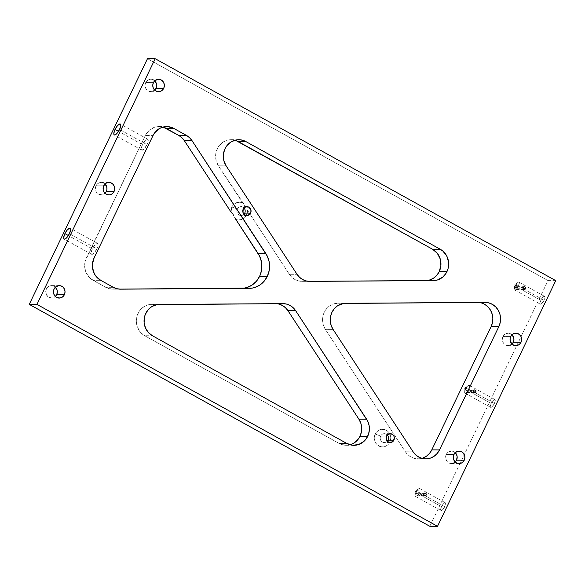 <?xml version="1.0" encoding="UTF-8"?>
<svg xmlns="http://www.w3.org/2000/svg" width="585" height="585" viewBox="0 0 585 585"><rect width="100%" height="100%" fill="white"/><g stroke="black" fill="none" stroke-linecap="round" stroke-linejoin="round"><path stroke-width="0.44" stroke-dasharray="2.92 2.19" d="M446.238 454.479A6.216 5.791 90.2 0 0 451.364 463.554A6.216 5.791 90.2 0 0 455.225 461.989L452.037 463.51L448.732 462.859L446.318 460.344L445.616 456.812L446.238 454.479L453.953 454.508L446.238 454.479L447.649 452.585L449.631 451.408L452.995 451.357L455.262 452.702A6.216 5.791 90.2 0 0 451.415 451.115A6.216 5.791 90.2 0 0 446.238 454.479M502.998 336.558A6.216 5.791 90.2 0 0 508.116 345.625A6.216 5.791 90.2 0 0 511.985 344.06L508.789 345.589L505.484 344.938L503.071 342.422L502.369 338.89L502.998 336.558L510.705 336.587L502.998 336.558L504.402 334.657L506.383 333.487L509.747 333.428L512.014 334.781A6.216 5.791 90.2 0 0 508.168 333.187A6.216 5.791 90.2 0 0 502.998 336.558M517.579 287.981L517.71 287.462L515.465 287.454A1.382 1.287 90.2 0 0 516.606 289.465A1.382 1.287 90.2 0 0 517.754 288.719L519.999 288.727L519.283 289.414L518.339 289.326L517.579 287.981M522.368 289.443L521.162 289.151L520.935 287.476L523.18 287.484L520.935 287.476L520.818 288.529L521.41 289.334L522.434 289.421L523.224 288.741L524.555 289.473L523.224 288.741M418.26 494.354L418.392 493.828L416.147 493.82A1.382 1.287 90.2 0 0 417.288 495.839A1.382 1.287 90.2 0 0 418.436 495.085L420.681 495.1L419.964 495.78L419.021 495.692L418.26 494.354M423.05 495.809L421.843 495.517L421.617 493.842L423.862 493.85L421.617 493.842L421.5 494.895L422.092 495.7L423.116 495.795L423.906 495.107L425.236 495.846L423.906 495.107M467.92 391.168L468.051 390.648L465.806 390.634A1.382 1.287 90.2 0 0 466.947 392.652A1.382 1.287 90.2 0 0 468.095 391.906L470.34 391.913L469.155 392.659L467.92 391.168M472.709 392.623L471.503 392.33L471.276 390.656L473.521 390.663L471.276 390.656L471.159 391.709L471.751 392.52L472.775 392.608L473.565 391.928L474.896 392.659L473.565 391.928M420.783 493.981L419.913 493.118L418.392 493.828L415.869 492.438A4.446 1.441 119 0 1 419.642 488.555A4.446 1.441 119 0 1 419.101 492.446L418.546 488.848L415.869 492.438L415.277 491.217L419.101 492.446L415.277 491.217L415.869 492.438L414.999 495.246L419.101 492.446L421.617 493.842L419.101 492.446A4.446 1.441 119 0 1 415.335 496.329A4.446 1.441 119 0 1 415.869 492.438L418.392 493.828L418.465 495.137L419.92 495.795M444.732 506.647L425.236 495.846L444.732 506.647L442.435 509.93L440.936 510.515L440.629 509.433L441.499 506.632A4.446 1.441 -61 0 0 440.966 510.529A4.446 1.441 -61 0 0 444.732 506.647A4.446 1.441 -61 0 0 445.273 502.749A4.446 1.441 -61 0 0 441.499 506.632L443.32 503.846L445.017 502.69L445.602 503.853L444.732 506.647M420.681 495.1L441.499 506.632L420.681 495.1L418.436 495.085L418.516 494.032L417.88 493.228L416.461 493.396L416.067 494.873L417.185 495.831L418.436 495.085A1.382 1.287 90.2 0 0 417.295 493.075A1.382 1.287 90.2 0 0 416.147 493.82L418.392 493.828L419.708 493.089L420.717 493.798L420.681 495.1M470.442 390.795L469.111 389.903L468.051 390.648L465.528 389.252A4.446 1.441 119 0 1 469.302 385.369A4.446 1.441 119 0 1 468.76 389.259L465.594 388.243L468.76 389.259A4.446 1.441 -61 0 0 468.205 385.661A4.446 1.441 -61 0 0 465.528 389.252L465.28 388.725L465.528 389.252A4.446 1.441 -61 0 0 464.658 392.06A4.446 1.441 -61 0 0 466.011 392.908A4.446 1.441 -61 0 0 468.76 389.259L471.276 390.656L468.76 389.259A4.446 1.441 119 0 1 464.995 393.142A4.446 1.441 119 0 1 465.528 389.252L468.051 390.648L468.124 391.957L469.17 392.659M494.391 403.46L474.896 392.659L494.391 403.46L492.095 406.743L490.596 407.328L490.288 406.246L491.159 403.453A4.446 1.441 -61 0 0 490.625 407.343A4.446 1.441 -61 0 0 494.391 403.46A4.446 1.441 -61 0 0 494.932 399.57A4.446 1.441 -61 0 0 491.159 403.453L492.979 400.659L494.676 399.504L495.261 400.666L494.391 403.46M470.34 391.913L491.159 403.453L470.34 391.913L468.095 391.906L468.175 390.853L467.539 390.041L466.121 390.217L465.726 391.694L466.845 392.652L468.095 391.906A1.382 1.287 90.2 0 0 466.954 389.888A1.382 1.287 90.2 0 0 465.806 390.634L468.051 390.648L469.367 389.903L470.377 390.612L470.34 391.913M520.102 287.615L519.231 286.752L517.71 287.462L515.188 286.065A4.446 1.441 119 0 1 518.961 282.182A4.446 1.441 119 0 1 518.42 286.08L517.864 282.475L515.188 286.065L514.595 284.844L518.42 286.08L514.595 284.844L515.188 286.065L514.317 288.873L518.42 286.08L520.935 287.476L518.42 286.08A4.446 1.441 119 0 1 514.654 289.963A4.446 1.441 119 0 1 515.188 286.065L517.71 287.462L517.784 288.771L518.829 289.473M544.05 300.28L524.555 289.473L544.05 300.28L541.754 303.556L540.255 304.142L539.948 303.059L540.818 300.266A4.446 1.441 -61 0 0 540.284 304.163A4.446 1.441 -61 0 0 544.05 300.28A4.446 1.441 -61 0 0 544.591 296.383A4.446 1.441 -61 0 0 540.818 300.266L542.639 297.472L544.335 296.324L544.92 297.48L544.05 300.28M519.999 288.727L540.818 300.266L519.999 288.727L517.754 288.719L517.835 287.666L517.198 286.855L515.78 287.03L515.385 288.507L516.504 289.465L517.754 288.719A1.382 1.287 90.2 0 0 516.613 286.701A1.382 1.287 90.2 0 0 515.465 287.454L517.71 287.462L519.027 286.716L520.036 287.425L519.999 288.727M387.263 441.251A4.446 4.139 -89.8 0 1 380.659 436.066L375.182 434.041A8.848 8.241 90.2 0 0 378.722 445.96A8.848 8.241 90.2 0 0 389.822 442.158L388.023 440.147L389.822 442.158L390.714 438.838L390.356 435.408L387.643 431.182L384.784 429.602L381.581 429.31L378.517 430.363L376.06 432.586L374.583 435.657L374.312 439.094L375.285 442.384L377.362 445.017L381.808 446.918L385.003 446.53L387.818 444.856L389.822 442.158A8.848 8.241 90.2 0 0 386.283 430.238A8.848 8.241 90.2 0 0 375.182 434.041L380.659 436.066A4.446 4.139 90.2 0 0 387.263 441.251M386.531 436.088L380.659 436.066L386.531 436.088M237.371 209.028A4.446 4.139 90.2 0 0 243.974 214.212A4.446 4.139 -89.8 0 1 237.371 209.028L231.887 207.002A8.848 8.241 90.2 0 0 231.017 212.055L231.887 207.002L237.371 209.028A4.446 4.139 -89.8 0 1 243.996 207.946A4.446 4.139 90.2 0 0 237.371 209.028L243.243 209.05L237.371 209.028M246.534 215.119L244.727 213.108L246.534 215.119L247.411 210.169L289.334 274.292L291.82 277.253L294.891 279.498L298.379 280.888L309.502 281.37L302.072 281.348A16.585 15.451 90.2 0 1 301.926 281.348A16.585 15.451 90.2 0 1 289.334 274.292L297.048 274.321L289.334 274.292L247.411 210.169A8.848 8.241 90.2 0 1 246.534 215.119A8.848 8.241 90.2 0 1 235.55 218.987L238.621 219.887L241.78 219.463L244.552 217.788L246.534 215.119M46.376 288.961A6.216 5.791 90.2 0 0 51.502 298.036A6.216 5.791 90.2 0 0 55.363 296.471L52.175 297.992L48.862 297.341L46.449 294.825L45.747 291.293L46.376 288.961L54.091 288.99L46.376 288.961L47.787 287.067L49.762 285.889L53.125 285.838L55.4 287.184A6.216 5.791 90.2 0 0 51.546 285.597A6.216 5.791 90.2 0 0 46.376 288.961M96.035 185.781A6.216 5.791 90.2 0 0 101.161 194.849A6.216 5.791 90.2 0 0 105.022 193.284L101.834 194.812L98.521 194.154L96.108 191.639L95.406 188.107L96.035 185.781L103.75 185.803L96.035 185.781L97.446 183.88L99.421 182.703L102.784 182.652L105.059 184.004A6.216 5.791 90.2 0 0 101.205 182.41A6.216 5.791 90.2 0 0 96.035 185.781M145.694 82.595A6.216 5.791 90.2 0 0 150.82 91.662A6.216 5.791 90.2 0 0 154.681 90.105L151.493 91.626L148.18 90.975L145.767 88.459L145.065 84.927L145.694 82.595L153.409 82.624L145.694 82.595L147.106 80.693L149.08 79.523L152.444 79.472L154.718 80.818A6.216 5.791 90.2 0 0 150.864 79.224A6.216 5.791 90.2 0 0 145.694 82.595M92.357 248.83A6.216 2.011 -61 0 0 91.604 254.285A6.216 2.011 -61 0 0 96.876 248.852L69.418 233.634L96.876 248.852L94.339 252.757L92.452 254.263L91.567 254.263L91.143 252.742L91.882 249.912L94.902 244.925L96.788 243.418L97.944 243.74L97.973 245.78L96.876 248.852A6.216 2.011 -61 0 0 97.629 243.404A6.216 2.011 -61 0 0 92.357 248.83L68.365 235.536L92.357 248.83M142.491 144.663A6.216 2.011 -61 0 0 141.738 150.111A6.216 2.011 -61 0 0 147.01 144.685L119.552 129.468L147.01 144.685L143.793 149.277L141.702 150.096L141.27 148.575L142.016 145.745L145.709 140.071L147.413 139.15L148.217 140.086L147.01 144.685A6.216 2.011 -61 0 0 147.764 139.237A6.216 2.011 -61 0 0 142.491 144.663L118.499 131.369L142.491 144.663M555.75 280.632L548.035 280.603L429.799 526.281L548.035 280.603L555.75 280.632M147.486 58.69L548.035 280.603L147.486 58.69M235.777 140.473L230.717 139.691L228.165 139.976L223.368 141.884L219.412 145.365L217.891 147.581L215.967 152.67L215.616 155.398L216.194 160.853L218.402 165.804L242.775 203.083L239.718 202.227L236.589 202.673L233.846 204.348L231.887 207.002A8.848 8.241 90.2 0 1 242.775 203.083L245.568 206.637L218.402 165.804L226.11 165.833L218.402 165.804A16.585 15.451 90.2 0 1 217.357 148.597A16.585 15.451 90.2 0 1 231.112 139.683A16.585 15.451 90.2 0 1 234.965 140.224M163.295 127.201L157.285 126.66L154.323 127.34L149.043 130.477L145.285 135.537L85.249 260.976L84.701 264.171L85.373 270.606L86.573 273.59L90.463 278.533L105.636 287.293L109.117 288.683L120.239 289.173L112.81 289.144A16.585 15.451 90.2 0 1 112.671 289.144A16.585 15.451 90.2 0 1 105.636 287.293L113.351 287.323L105.636 287.293L93.008 280.295L100.722 280.325L93.008 280.295A16.585 15.451 90.2 0 1 86.368 257.948L94.083 257.978L86.368 257.948L145.285 135.537L152.999 135.566L145.285 135.537A16.585 15.451 90.2 0 1 159.076 126.557A16.585 15.451 90.2 0 1 162.93 127.091M278.913 304.083L275.221 303.63L149.153 304.631L146.667 305.326L142.192 307.981L140.32 309.86L137.563 314.489L136.758 317.107L136.407 322.584L136.861 325.289L138.989 330.284L140.597 332.426L144.692 335.717L339.139 443.437L341.954 444.644L347.965 445.185L353.713 443.218M484.914 304.478L481.243 302.906L477.316 302.386L337.918 303.242L333.764 303.878L329.925 305.692L326.679 308.536L324.265 312.222L322.869 316.463L322.576 320.953L323.425 325.362L325.348 329.362L405.405 451.803L408.074 454.94L411.394 457.243L415.153 458.567L419.101 458.823L422.977 457.989M492.841 318.364L492.197 314.174M478.793 302.452A16.585 15.451 90.2 0 0 477.462 302.386A16.585 15.451 90.2 0 0 477.316 302.386L337.918 303.242A16.585 15.451 90.2 0 0 324.265 312.222A16.585 15.451 90.2 0 0 325.348 329.362L333.062 329.392L325.348 329.362L405.405 451.803L413.12 451.832L405.405 451.803A16.585 15.451 90.2 0 0 417.997 458.859A16.585 15.451 90.2 0 0 421.858 458.347M276.69 303.695A16.585 15.451 90.2 0 0 275.359 303.63A16.585 15.451 90.2 0 0 275.221 303.63L151.705 304.383A16.585 15.451 90.2 0 0 136.758 317.107A16.585 15.451 90.2 0 0 144.692 335.717L152.407 335.739L144.692 335.717L339.139 443.437A16.585 15.451 90.2 0 0 346.174 445.287A16.585 15.451 90.2 0 0 350.035 444.775M346.854 443.467L339.139 443.437L346.854 443.467M387.292 434.984A4.446 4.139 90.2 0 0 380.659 436.066A4.446 4.139 -89.8 0 1 387.292 434.984M523.268 287.688L522.12 286.73L520.935 287.476L522.281 286.752L523.246 287.63M473.609 390.868L472.461 389.91L471.276 390.656L472.622 389.939L473.587 390.817M423.949 494.054L422.801 493.096L421.617 493.842L422.962 493.126L423.928 494.003M451.364 463.554L459.079 463.583M508.116 345.625L515.831 345.655M518.91 289.48L516.606 289.465M524.321 289.495L522.01 289.487M419.591 495.846L417.288 495.839M425.002 495.868L422.692 495.861M469.25 392.659L466.947 392.652M474.662 392.681L472.351 392.674M415.335 496.329L440.966 510.529M414.999 495.246L415.277 491.217L418.546 488.848M464.995 393.142L490.625 407.343M464.885 388.725L464.658 392.06M514.654 289.963L540.284 304.163M514.317 288.873L514.595 284.844L517.864 282.475M390.195 442.574L384.323 442.553M246.907 215.536L241.035 215.514M51.502 298.036L59.217 298.065M101.161 194.849L108.876 194.878M150.82 91.662L158.535 91.691M91.604 254.285L64.145 239.068M141.738 150.111L114.28 134.901M166.791 126.579L159.076 126.557M120.386 289.173L112.671 289.144M309.64 281.37L301.926 281.348M238.826 139.713L231.112 139.683M425.712 458.889L417.997 458.859M485.17 302.416L477.462 302.386M283.074 303.652L275.359 303.63M346.174 445.287L353.888 445.317M147.764 139.237L120.305 124.02M97.629 243.404L70.171 228.187M150.864 79.224L158.579 79.253M101.205 182.41L108.92 182.44M51.546 285.597L59.261 285.626M246.936 206.644L241.064 206.622M390.232 433.682L384.36 433.66M518.961 282.182L544.591 296.383M465.499 387.621L468.205 385.661M469.302 385.369L494.932 399.57M419.642 488.555L445.273 502.749M474.669 389.917L472.366 389.91M469.258 389.895L466.954 389.888M425.01 493.104L422.706 493.089M419.599 493.082L417.295 493.075M524.328 286.73L522.025 286.723M518.917 286.716L516.613 286.701M508.168 333.187L515.875 333.216M451.415 451.115L459.123 451.145"/><path stroke-width="0.88" d="M455.225 461.989A6.216 5.791 90.2 0 0 456.534 460.183L464.249 460.212A6.216 5.791 -89.8 0 1 459.079 463.583A6.216 5.791 -89.8 0 1 453.953 454.508L453.331 456.841L453.58 459.254L454.677 461.375L456.439 462.889L459.751 463.539L461.901 462.801L463.634 461.236L464.673 459.079L464.863 456.658L463.532 453.346L461.762 451.832L459.591 451.167L457.346 451.437L455.364 452.615L453.953 454.508A6.216 5.791 -89.8 0 1 459.123 451.145A6.216 5.791 -89.8 0 1 464.249 460.212L456.534 460.183L457.148 456.636L456.461 454.326L455.006 452.468M511.985 344.06A6.216 5.791 90.2 0 0 513.294 342.262L521.001 342.291A6.216 5.791 -89.8 0 1 515.831 345.655A6.216 5.791 -89.8 0 1 510.705 336.587L510.083 338.92L510.332 341.326L512.241 344.302L514.252 345.413L516.504 345.618L518.661 344.879L520.387 343.315L521.425 341.157L521.615 338.737L520.928 336.426L519.465 334.569L517.462 333.457L514.098 333.508L512.116 334.686L510.705 336.587A6.216 5.791 -89.8 0 1 515.875 333.216A6.216 5.791 -89.8 0 1 521.001 342.291L513.294 342.262L513.915 339.929L513.667 337.516L511.758 334.547M525.469 288.749A1.382 1.287 -89.8 0 1 524.321 289.495A1.382 1.287 -89.8 0 1 523.18 287.484L523.092 288.537L523.729 289.341L524.716 289.429L525.469 288.749L525.549 287.696L524.913 286.884L523.933 286.796L523.18 287.484A1.382 1.287 -89.8 0 1 524.328 286.73A1.382 1.287 -89.8 0 1 525.469 288.749L523.224 288.741L525.469 288.749M522.902 289.166L523.151 287.44M426.151 495.115A1.382 1.287 -89.8 0 1 425.002 495.868A1.382 1.287 -89.8 0 1 423.862 493.85L423.774 494.903L424.41 495.714L425.397 495.802L426.151 495.115L426.231 494.062L425.595 493.257L424.615 493.17L423.862 493.85A1.382 1.287 -89.8 0 1 425.01 493.104A1.382 1.287 -89.8 0 1 426.151 495.115L423.906 495.107L426.151 495.115M423.584 495.532L423.832 493.806M475.81 391.935A1.382 1.287 -89.8 0 1 474.662 392.681A1.382 1.287 -89.8 0 1 473.521 390.663L473.433 391.716L474.069 392.528L475.057 392.615L475.81 391.935L475.89 390.882L475.254 390.071L474.274 389.983L473.521 390.663A1.382 1.287 -89.8 0 1 474.669 389.917A1.382 1.287 -89.8 0 1 475.81 391.935L473.565 391.928L475.81 391.935M473.243 392.345L473.492 390.619M465.594 388.243L464.885 388.725L465.594 388.243L465.726 387.614L465.353 387.76L464.907 388.871L465.499 387.621L465.594 388.243M388.023 440.147A4.446 4.139 -89.8 0 1 387.263 441.251A4.446 4.139 90.2 0 0 388.023 440.147L393.895 440.169A4.446 4.139 -89.8 0 1 390.195 442.574A4.446 4.139 -89.8 0 1 386.531 436.088L386.268 439.481L387.628 441.609L390.678 442.545L393.449 440.9L394.334 437.631L393.837 435.979L392.118 434.18L388.959 433.894L386.531 436.088A4.446 4.139 -89.8 0 1 390.232 433.682A4.446 4.139 -89.8 0 1 393.895 440.169L388.023 440.147A4.446 4.139 90.2 0 0 387.292 434.984A4.446 4.139 -89.8 0 1 388.023 440.147M250.599 213.123A4.446 4.139 -89.8 0 1 246.907 215.536A4.446 4.139 -89.8 0 1 243.243 209.05L242.972 212.443L245.02 215.039L247.382 215.507L250.161 213.861L250.899 212.318L250.87 209.737L248.822 207.134L245.663 206.856L243.243 209.05A4.446 4.139 -89.8 0 1 246.936 206.644A4.446 4.139 -89.8 0 1 250.599 213.123L244.727 213.108L250.599 213.123M243.974 214.212A4.446 4.139 90.2 0 0 244.727 213.108A4.446 4.139 -89.8 0 1 243.974 214.212M234.782 217.32L235.55 218.987L234.782 217.32M233.729 215.521L233.101 214.607L233.729 215.521M232.428 213.722L231.017 212.055L232.428 213.722M55.363 296.471A6.216 5.791 90.2 0 0 56.672 294.664L64.387 294.694A6.216 5.791 -89.8 0 1 59.217 298.065A6.216 5.791 -89.8 0 1 54.091 288.99L53.462 291.323L53.718 293.736L54.807 295.856L56.577 297.37L59.882 298.021L62.039 297.282L63.765 295.717L64.803 293.56L64.993 291.14L64.306 288.829L62.851 286.979L60.84 285.868L58.588 285.663L55.495 287.089L54.091 288.99A6.216 5.791 -89.8 0 1 59.261 285.626A6.216 5.791 -89.8 0 1 64.387 294.694L56.672 294.664L57.301 292.332L57.045 289.926L55.136 286.95M105.022 193.284A6.216 5.791 90.2 0 0 106.331 191.485L114.046 191.507A6.216 5.791 -89.8 0 1 108.876 194.878A6.216 5.791 -89.8 0 1 103.75 185.803L103.135 189.357L103.823 191.668L105.285 193.525L107.289 194.637L109.541 194.834L111.698 194.103L113.424 192.531L114.463 190.374L114.653 187.96L113.965 185.65L112.51 183.792L110.499 182.681L108.247 182.476L106.09 183.215L103.75 185.803A6.216 5.791 -89.8 0 1 108.92 182.44A6.216 5.791 -89.8 0 1 114.046 191.507L106.331 191.485L106.96 189.152L106.704 186.739L104.795 183.763M154.681 90.105A6.216 5.791 90.2 0 0 155.99 88.298L163.705 88.328A6.216 5.791 -89.8 0 1 158.535 91.691A6.216 5.791 -89.8 0 1 153.409 82.624L152.78 84.957L153.036 87.362L154.126 89.49L155.895 91.004L159.2 91.655L161.358 90.916L163.083 89.351L164.122 87.194L164.312 84.774L163.624 82.463L162.169 80.613L160.158 79.494L157.906 79.297L154.813 80.723L153.409 82.624A6.216 5.791 -89.8 0 1 158.579 79.253A6.216 5.791 -89.8 0 1 163.705 88.328L155.99 88.298L156.619 85.966L156.363 83.553L154.455 80.584M64.898 233.62L68.365 235.536L64.898 233.62L63.677 237.532L63.838 238.731L64.496 239.155L66.873 237.539L69.418 233.634A6.216 2.011 119 0 1 64.145 239.068A6.216 2.011 119 0 1 64.898 233.62A6.216 2.011 119 0 1 70.171 228.187A6.216 2.011 119 0 1 69.418 233.634L70.639 229.722L70.478 228.523L69.82 228.099L67.443 229.715L64.898 233.62M115.033 129.453L118.499 131.369L115.033 129.453L113.812 133.365L113.965 134.565L114.631 134.989L117.007 133.373L119.552 129.468A6.216 2.011 119 0 1 114.28 134.901A6.216 2.011 119 0 1 115.033 129.453A6.216 2.011 119 0 1 120.305 124.02A6.216 2.011 119 0 1 119.552 129.468L120.766 125.556L120.612 124.356L119.947 123.932L117.57 125.548L115.033 129.453M353.713 443.218L358.32 439.035L359.965 436.308A16.585 15.451 90.2 0 0 358.89 419.167L366.598 419.196A16.585 15.451 -89.8 0 1 367.68 436.337L359.965 436.308L361.369 432.066L361.654 427.577L360.806 423.167L358.89 419.167L287.952 310.679L285.465 307.717L282.394 305.472L278.913 304.083M234.965 140.224A16.585 15.451 90.2 0 1 238.146 141.533L432.593 249.261L440.308 249.283L245.861 141.563L238.146 141.533L245.861 141.563A16.585 15.451 -89.8 0 0 238.826 139.713A16.585 15.451 -89.8 0 0 225.064 148.627A16.585 15.451 -89.8 0 0 226.11 165.833L297.048 274.321A16.585 15.451 -89.8 0 0 309.64 281.37A16.585 15.451 -89.8 0 0 309.779 281.37L425.58 280.588A16.585 15.451 90.2 0 0 439.233 271.608L446.94 271.63A16.585 15.451 -89.8 0 1 433.295 280.617L437.448 279.981L442.999 276.859L445.85 273.561L448.066 268.61L448.571 262.16L446.743 255.996L442.852 251.053L440.308 249.283L245.861 141.563L240.991 139.881L235.879 140.005L231.082 141.914L227.126 145.394L225.605 147.61L224.443 150.067L223.331 155.427L223.909 160.882L226.11 165.833L297.048 274.321L299.535 277.283L302.606 279.528L306.087 280.917L309.779 281.37L433.295 280.617L308.31 281.305L425.58 280.588L429.734 279.952L433.573 278.138L436.82 275.286L439.233 271.608A16.585 15.451 90.2 0 0 432.593 249.261L440.308 249.283A16.585 15.451 -89.8 0 1 446.94 271.63L439.233 271.608L440.9 265.385L440.227 258.958L437.309 253.29L432.593 249.261L235.777 140.473M162.93 127.091A16.585 15.451 90.2 0 1 166.111 128.4L178.739 135.398A16.585 15.451 90.2 0 1 184.297 140.605L231.017 212.055L184.297 140.605L192.012 140.634A16.585 15.451 -89.8 0 0 186.454 135.427L178.739 135.398L186.454 135.427L173.825 128.429L166.111 128.4L173.825 128.429A16.585 15.451 -89.8 0 0 166.791 126.579A16.585 15.451 -89.8 0 0 152.999 135.566L94.083 257.978A16.585 15.451 -89.8 0 0 100.722 280.325L113.351 287.323A16.585 15.451 -89.8 0 0 120.386 289.173A16.585 15.451 -89.8 0 0 120.525 289.173L241.371 288.354A22.12 20.607 90.2 0 0 259.572 276.376L267.286 276.405A22.12 20.607 -89.8 0 1 249.086 288.383L119.047 289.107L244.164 288.134L246.907 287.506L252.025 285.092L256.354 281.29L259.572 276.376A22.12 20.607 90.2 0 0 258.131 253.524L265.846 253.554A22.12 20.607 -89.8 0 1 267.286 276.405L259.572 276.376L260.683 273.619L261.824 267.74L261.444 261.758L259.579 256.098L235.55 218.987L258.131 253.524L265.846 253.554L192.012 140.634L189.525 137.672L186.454 135.427L173.825 128.429L168.027 126.638L162.038 127.369L159.252 128.656L154.645 132.832L152.999 135.566L94.083 257.978L92.415 264.201L92.459 267.455L94.287 273.619L96.006 276.295L100.722 280.325L113.351 287.323L116.832 288.712L120.525 289.173L251.879 288.156L254.621 287.535L259.74 285.122L264.069 281.319L267.286 276.405L269.151 270.753L269.539 264.764L269.158 261.78L267.294 256.128L192.012 140.634L184.297 140.605L181.811 137.643L178.739 135.398L163.295 127.201M155.201 58.719L555.75 280.632L437.514 526.31L36.965 304.397L155.201 58.719L36.965 304.397L29.25 304.368L147.486 58.69L155.201 58.719L147.486 58.69L29.25 304.368L36.965 304.397L437.514 526.31L429.799 526.281L29.25 304.368L429.799 526.281L437.514 526.31L555.75 280.632L155.201 58.719M350.035 444.775A16.585 15.451 90.2 0 0 359.965 436.308L367.68 436.337A16.585 15.451 -89.8 0 1 353.888 445.317A16.585 15.451 -89.8 0 1 346.854 443.467L152.407 335.739A16.585 15.451 -89.8 0 1 144.473 317.136A16.585 15.451 -89.8 0 1 159.42 304.412L282.928 303.652A16.585 15.451 -89.8 0 1 283.074 303.652A16.585 15.451 -89.8 0 1 295.666 310.708L293.18 307.747L290.109 305.502L286.621 304.112L282.928 303.652L156.86 304.661L152.034 306.481L149.899 308.002L148.027 309.889L145.277 314.518L144.473 317.136L144.115 322.613L145.446 327.907L148.312 332.455L152.407 335.739L346.854 443.467L352.645 445.258L358.642 444.527L363.921 441.397L366.027 439.064L368.513 434.267L369.369 429.858L369.084 425.368L367.687 421.127L295.666 310.708L287.952 310.679A16.585 15.451 90.2 0 0 276.69 303.695M422.977 457.989L426.538 456.132L429.536 453.368L431.788 449.88L439.503 449.909A16.585 15.451 -89.8 0 1 425.712 458.889A16.585 15.451 -89.8 0 1 413.12 451.832L333.062 329.392L413.12 451.832L415.789 454.969L419.109 457.273L422.867 458.589L426.816 458.852L430.692 458.018L434.253 456.161L437.251 453.397L439.503 449.909L498.844 326.605L500.19 322.62L500.555 318.386L499.904 314.203L498.288 310.328L495.809 307.023L492.628 304.507L488.958 302.935L485.031 302.416L343.534 303.439L337.64 305.714L334.393 308.566L331.98 312.251L330.576 316.492L330.291 320.982L331.139 325.392L333.062 329.392A16.585 15.451 -89.8 0 1 331.98 312.251A16.585 15.451 -89.8 0 1 345.633 303.271L485.031 302.416A16.585 15.451 -89.8 0 1 485.17 302.416A16.585 15.451 -89.8 0 1 498.844 326.605L491.129 326.576L492.482 322.591L492.841 318.364M455.13 462.084L456.534 460.183A6.216 5.791 90.2 0 0 455.262 452.702M511.882 344.155L513.294 342.262A6.216 5.791 90.2 0 0 512.014 334.781M55.261 296.566L56.672 294.664A6.216 5.791 90.2 0 0 55.4 287.184M104.92 193.379L106.331 191.485A6.216 5.791 90.2 0 0 105.059 184.004M154.579 90.192L155.99 88.298A6.216 5.791 90.2 0 0 154.718 80.818M421.858 458.347A16.585 15.451 90.2 0 0 431.788 449.88L491.129 326.576A16.585 15.451 90.2 0 0 478.793 302.452M492.197 314.174L490.581 310.299L488.095 306.993L484.914 304.478M439.503 449.909L431.788 449.88L491.129 326.576L498.844 326.605L439.503 449.909M366.598 419.196L358.89 419.167L287.952 310.679L295.666 310.708L366.598 419.196M243.996 207.946A4.446 4.139 -89.8 0 1 244.727 213.108A4.446 4.139 90.2 0 0 243.996 207.946M523.246 287.63L523.312 288.515M473.587 390.817L473.653 391.694M423.928 494.003L423.993 494.881"/></g></svg>
